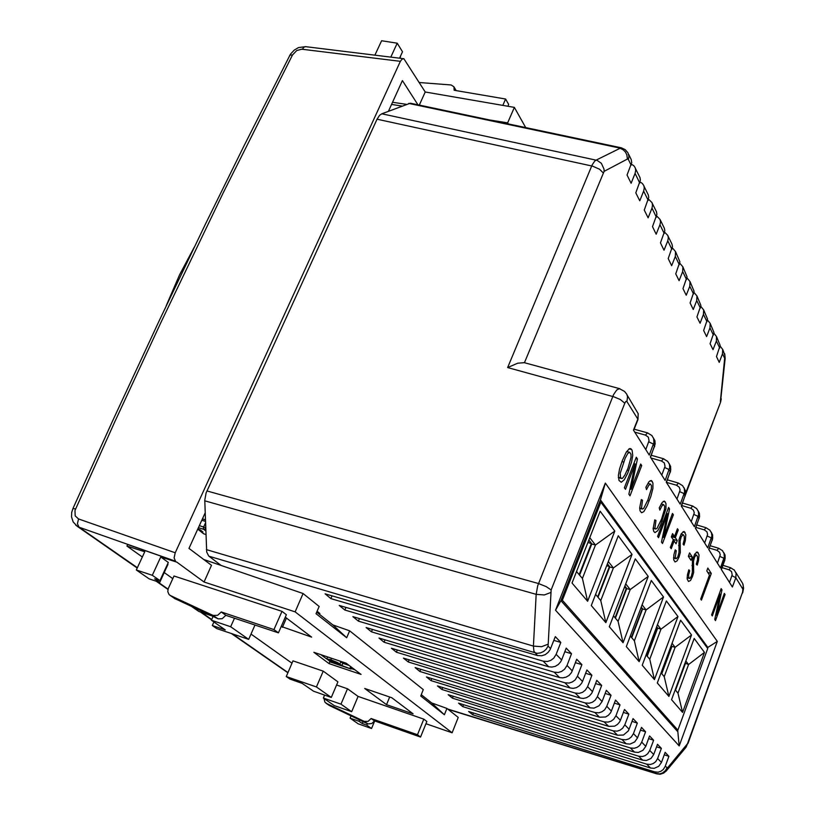 <?xml version="1.0" encoding="UTF-8"?>
<svg xmlns="http://www.w3.org/2000/svg" width="815" height="815" viewBox="0 0 815 815"><rect width="100%" height="100%" fill="white"/><g stroke="black" fill="none" stroke-linecap="round" stroke-linejoin="round"><path stroke-width="1.22" d="M221.109 565.437L208.711 556.003L206.694 552.02L204.779 500.206L206.073 493.004L377.039 119.245L379.596 115.353L381.807 113.815L410.383 103.189L621.356 147.8M622.344 460.577L626.236 452.223L629.333 448.647L630.759 448.617L632.155 450.389L632.786 455.442L631.564 462.248L627.744 473.057L624.3 479.699L621.264 482.246L619.023 480.392L618.391 475.461L619.604 468.747L622.344 460.577M692.485 576.663L690.488 580.504L688.461 581.492L687.188 578.905L687.463 574.657L688.828 569.828L689.735 570.765L688.604 575.166L688.838 577.825L689.989 578.304L691.446 576.124L692.373 572.222L692.434 559.925L694.747 553.976L697.375 551.959L699.025 554.934L698.465 560.781L697.192 565.121L696.305 564.204L697.518 559.701L697.457 556.187L696.153 555.137L694.574 557.124L693.443 561.311L693.626 572.405L692.485 576.663L691.354 576.348M645.898 487.299L648.985 481.767L651.256 480.463L652.937 482.969L652.907 488.389L650.839 496.366L647.192 505.758L643.799 511.586L641.599 512.696L640.081 510.903L639.643 507.939L641.313 499.615L642.566 500.227L641.507 507.959L642.383 509.1L643.687 508.479L647.976 499.921L651.399 488.817L651.501 485.791L650.543 484.09L648.781 485.312L646.509 489.642L645.898 487.299M659.223 507.857L662.228 502.397L664.419 501.103L665.998 503.476L665.926 508.723L660.374 525.706L657.654 530.718L654.975 532.552L653.762 531.349L653.161 528.843L654.781 519.899L655.983 520.459L654.924 527.967L655.749 529.047L657.002 528.436L661.536 519.053L664.49 509.181L664.602 506.247L663.665 504.617L662.004 505.84L659.804 510.109L659.223 507.857M679.139 556.971L677.092 560.873L675.044 561.892L673.71 559.793L673.873 554.75L675.268 549.779L676.226 550.777L675.197 557.755L676.389 558.672L677.897 556.737L679.007 552.366L678.997 539.632L681.381 533.57L684.101 531.523L685.873 534.671L685.323 540.712L684.019 545.164L683.082 544.186L684.325 539.561L684.243 535.924L683.031 534.752L681.228 536.81L680.067 541.099L680.311 552.601L679.139 556.971L677.948 556.635M627.907 468.279L624.922 475.053L622.487 478.374L621.346 478.446L620.5 477.325L620.246 473.291L625.166 458.162L627.876 453.374L629.679 452.325L630.983 454.312L631.024 457.449L627.907 468.279M675.645 251.876L679.873 261.849L675.716 273.83L679.078 280.676L682.675 271.548L682.899 266.831L679.761 263.133M682.97 267.065L687.076 276.784L682.99 288.622L686.271 295.264L689.796 286.248L690.01 281.582L686.994 277.956M635.517 168.624L639.928 177.548L640.407 180.064L635.822 192.809L639.744 200.775L643.687 191.067L644.288 188.102L643.799 185.596L642.352 183.436L640.152 181.969M644.044 186.319L648.312 194.958L648.791 197.444L644.298 210.025L648.108 217.758L651.969 208.161L652.55 205.237L652.071 202.752L648.577 199.206M628.742 154.555L631.268 159.577L631.727 162.643L627.071 175.021L631.126 183.263L635.14 173.412L635.751 170.427L635.262 167.88L633.775 165.679L631.452 164.182M668.096 236.228L671.978 244.052L672.446 246.466L668.208 258.6L671.682 265.649L675.34 256.399L675.574 251.641L672.324 247.862M716.579 336.809L720.185 345.387L716.446 356.562L719.288 362.339L722.538 353.832L722.691 349.411L720.154 346.13M710.232 323.626L713.93 332.418L710.12 343.716L713.043 349.655L716.344 341.057L716.517 336.585L713.889 333.243M703.702 310.077L707.491 319.093L703.62 330.523L706.625 336.626L709.987 327.915L710.16 323.402L707.451 319.989M696.988 296.151L700.88 305.391L696.937 316.954L700.034 323.229L703.447 314.417L703.63 309.853L700.818 306.369M690.071 281.817L694.074 291.291L690.071 302.986L693.249 309.445L696.713 300.531L696.917 295.927L694.003 292.371M652.316 203.475L656.442 211.829L656.921 214.294L652.52 226.713L656.207 234.211L659.997 224.736L660.568 221.843L660.089 219.388L656.737 215.924M660.333 220.101L664.327 228.19L664.806 230.625L660.486 242.901L664.062 250.164L667.791 240.802L668.341 237.96L667.862 235.515L664.653 232.132M604.149 721.856L608.051 722.141L611.148 721.153L613.787 719.176L615.957 715.733L620.398 720.297L619.532 722.059L617.454 724.454L614.642 726.124L608.713 726.389L604.149 721.856L408.274 661.994L403.466 658.062L599.524 717.251L594.818 712.565L598.77 712.86L601.918 711.841L604.598 709.834L606.808 706.34L611.393 711.047L610.506 712.84L608.398 715.275L605.535 716.976L599.524 717.251M613.196 730.841L617.047 731.136L620.093 730.169L622.691 728.223L624.82 724.83L629.119 729.252L628.273 730.984L623.455 734.987L617.617 735.242L613.196 730.841L419.817 671.448L415.161 667.628L608.713 726.389M554.21 672.181L558.407 672.457L561.759 671.366L564.622 669.217L567.006 665.498L572.252 670.877L571.295 672.772L569.033 675.38L565.977 677.204L562.645 677.917L559.599 677.54L554.21 672.181L344.837 610.048L339.203 605.433L548.74 666.741L543.157 661.189L547.425 661.464L550.828 660.344L553.742 658.153L556.176 654.374L561.606 659.946L560.628 661.882L558.326 664.52L555.219 666.385L551.837 667.108L548.74 666.741M564.887 682.797L569.023 683.082L572.313 682.002L575.135 679.893L577.468 676.236L582.542 681.432L581.604 683.306L579.373 685.863L576.378 687.656L573.098 688.349L570.093 687.972L564.887 682.797L358.345 621.111L352.895 616.649L559.599 677.54M553.803 640.366L560.822 642.434L555.28 636.586L550.135 649.616L548.128 652.448L545.184 654.659L541.771 655.81L537.493 655.555L533.968 651.307L533.468 646.112L536.127 594.349L537.706 585.832L613.603 394.603L616.802 389.978L619.431 388.694L624.545 391.445L626.684 394.165L627.53 396.711L626.949 401.54L625.961 401.418L624.82 403.191L620.184 399.452L613.807 396.813L507.643 367.585L592.199 164.783L594.767 161.064L596.081 160.097L597.049 160.361L601.358 163.285L604.047 169.163L604.139 171.303L524.402 362.716L517.759 363.164L507.643 367.585M602.091 701.501L599.045 705.79L594.013 708.092L590.04 707.817L585.17 702.968L589.184 703.264L592.373 702.224L595.103 700.187L597.354 696.642L602.091 701.501L606.319 690.356L610.995 695.287L606.808 706.34M656.737 773.893L654.435 771.856L658.031 772.162L660.863 771.265L663.267 769.472L665.234 766.314L667.546 767.873L687.442 743.82L742.547 592.23L742.862 589.174L735.802 577.723L732.41 586.983L721.306 569.379L725.197 558.377L725.014 555.056L723.73 552.529M661.444 762.422L658.734 766.283L654.19 768.321L650.584 768.036L646.672 764.144L650.319 764.439L653.192 763.533L655.637 761.709L657.634 758.51L661.444 762.422L665.142 752.327L668.901 756.289L665.234 766.314M653.722 754.496L650.971 758.419L646.366 760.487L642.709 760.201L638.685 756.188L642.373 756.493L645.297 755.576L647.772 753.722L649.8 750.472L653.722 754.496L657.491 744.268L661.362 748.353L657.634 758.51M645.775 746.336L642.974 750.32L638.308 752.418L634.6 752.133L630.443 747.997L634.192 748.302L637.147 747.365L639.663 745.481L641.731 742.19L645.775 746.336L649.606 735.965L653.599 740.173L649.8 750.472M637.575 737.921L634.732 741.966L629.995 744.105L626.236 743.82L621.957 739.551L625.747 739.857L628.752 738.899L631.309 736.984L633.408 733.643L637.575 737.921L641.486 727.408L645.602 731.748L641.731 742.19M575.196 693.056L579.271 693.341L582.511 692.292L585.282 690.213L587.584 686.607L592.474 691.64L591.558 693.473L589.377 695.99L586.423 697.752L583.194 698.435L580.229 698.058L575.196 693.056L371.426 631.819L366.149 627.499L570.093 687.972M381.807 113.815L596.081 160.097L621.203 147.76L625.207 149.634L627.998 152.863L628.976 156.225L628.345 159.394L627.438 158.986L604.139 171.303M667.679 767.73L666.568 770.664L663.573 773.14L660.13 774.219L656.666 773.873L448.046 709.335M685.761 492.841L720.531 402.213L685.639 494.41M720.338 401.51L724.902 355.503L722.762 349.635M377.039 119.245L592.648 166.199L599.514 169.235L603.059 172.78M624.82 403.191L551.144 589.958L546.152 586.637L538.481 583.56L206.898 490.956M551.144 589.958L548.057 646.04L546.284 649.097L543.656 651.491L540.477 652.958L537.085 653.345L209.027 556.268M735.772 572.303L742.679 583.479L743.28 586.23L742.811 589.072M687.962 743.474L742.455 592.495M686.22 746.958L687.728 743.117M447.751 709.101L656.146 773.557L659.844 773.843L662.544 772.966L665.498 770.532L666.904 768.025M289.58 55.777L290.446 54.982L292.453 55.002L223.341 192.686L161.492 321.273L114.752 421.946L74.929 510.536L75.225 515.844L78.535 518.931L175.205 552.825L174.145 557.837L175.551 561.26L79.055 527.162L75.713 525.155M339.641 661.016L342.789 663.298L349.156 665.448M525.675 127.558L514.357 107.325L425.226 92.003L403.782 58.721L402.05 59.159L400.42 61.38L301.733 49.175L296.772 50.55L292.453 55.002M507.908 106.215L508.672 104.452L505.646 99.073L454.159 90.312L453.914 86.798L451.062 84.933L419.297 82.539M217.778 618.687L213.102 615.407L217.554 615.366L221.262 611.973L225.898 615.274L222.22 618.646L218.359 618.911L174.41 598.393M225.898 615.274L278.435 632.848L273.983 629.587L281.939 611.352L174.023 575.95L168.206 588.756L167.819 591.741L169.163 594.685L175.245 598.903M323.912 698.445L324.839 702.143L329.026 705.26M374.442 720.878L371.895 723.476L367.993 723.893L364.162 721.357L368.034 721.397L371.141 718.524L374.442 720.878L420.581 737.035L426.887 721.489L423.769 719.125L358.06 696.458L347.475 688.767L336.595 685.028M330.778 659.763L337.563 662.575L341.852 665.509L350.929 668.972L330.87 662.198L326.795 658.938L330.778 659.763L331.42 658.245M331.868 660.537L329.372 660.018L332.225 662.259L339.509 664.714L331.868 660.537M201.519 531.298L202.558 531.737M201.203 531.227L200.419 530.911L201.203 531.227M201.152 531.125L202.925 531.889L201.152 531.125M201.285 531.298L200.429 530.911M202.925 531.879L200.083 530.718M198.972 529.862L201.794 530.993M197.943 528.955L200.684 530.178L197.78 529.016M199.043 529.424L199.757 529.944M198.687 529.23L200.694 530.168M201.427 530.85L199.318 530.045M691.222 521.682L694.258 512.88L693.494 510.139L690.825 508.214L692.668 506.034L682.542 503.079M676.959 499.065L680.097 490.039L679.323 487.227L676.593 485.271L678.498 483.061L667.414 479.882M729.517 582.399L732.216 574.738L731.524 571.631L729.038 569.807L730.698 567.709L722.956 565.345M704.7 543.045L707.624 534.457L706.87 531.767L704.272 529.882L706.045 527.723L696.794 524.982M645.745 449.585L649.076 440.681L648.343 437.146L645.48 435.108L647.528 432.846L634.172 429.169M661.821 475.074L665.03 466.404L664.296 462.94L661.505 460.954L663.481 458.713L651.317 455.29M717.445 563.257L720.277 554.872L719.533 552.244L716.986 550.38L718.708 548.25L710.242 545.714M720.796 399.554L725.106 358.61M724.576 359.272L725.187 358.264L724.718 353.781M408.723 103.413L619.563 148.035L623.2 149.716L625.4 151.977L626.867 154.819L627.438 158.986M633.673 430.442L637.931 419.664L638.267 413.867L627.092 395.061M550.533 592.637L544.298 594.97L536.127 594.349L204.789 500.868M547.69 644.319L541.537 646.743L533.468 646.112L206.409 549.575M734.193 569.858L736.077 573.271L735.802 577.723L731.972 575.716M667.027 769.951L685.751 747.681L686.862 744.778M650.574 457.235L655.148 443.829L654.873 440.65L653.365 437.808M651.796 435.444L653.64 438.552L653.895 442.494L649.219 455.086L633.489 430.157L637.809 419.114L626.949 401.54M666.446 482.409L670.776 469.99L670.592 466.292L669.135 463.511M667.597 461.229L669.421 464.285L669.767 467.494L665.183 480.402L650.411 456.971L654.557 446.233L652.856 443.747L648.76 441.822M681.401 506.105L685.578 494.033L685.537 491.027L683.979 487.716M682.481 485.496L684.274 488.511L684.549 492.26L680.209 504.22L666.303 482.174L670.307 471.712L668.443 469.185L664.724 467.504M695.49 528.456L699.535 516.7L699.352 513.195L697.986 510.547M696.509 508.387L698.292 511.351L698.638 514.428L694.38 526.684L681.259 505.891L685.12 495.693L683.367 493.309L679.751 491.69M708.816 549.565L712.718 538.114L712.534 534.701L711.21 532.124M709.763 530.015L711.526 532.939L711.872 535.934L707.756 547.904L695.368 528.263L699.097 518.32L697.426 516.058L693.922 514.489M722.304 550.471L724.046 553.354L724.331 556.859L720.419 567.974L708.704 549.391L712.3 539.693L710.935 537.717L707.308 536.036M719.971 556.411L723.496 558.041L724.881 560.139L721.407 569.542M72.851 508.794L112.154 421.824L158.874 321.293L205.288 224.41L243.787 146.262L290.486 54.187L294.164 50.143L298.535 47.606L305.605 46.618L303.883 47.209L302.447 49.226M137.399 567.77L79.055 527.162L77.476 523.77L78.535 518.931M77.211 526.276L73.106 521.936L71.526 516.853L71.74 512.34L72.942 508.58L75.53 508.825M204.208 533.968L203.353 533.581M205.686 527.896L203.668 526.989L203.373 528.375L204.025 529.404L205.716 528.619M681.065 534.131L683.337 534.752M673.536 558.03L675.961 558.713M661.179 503.955L663.665 504.617M653.151 528.334L655.749 529.047M647.874 483.387L650.502 484.079M639.653 508.366L642.383 509.1M694.462 554.485L696.611 555.086M687.127 577.774L689.419 578.426M618.402 477.712L621.601 478.548M626.654 451.551L629.679 452.325M720.521 402.253L721.326 398.851M742.944 584.192L743.545 588.226L742.628 592.963M651.99 435.668L647.528 432.846M638.186 413.531L637.951 419.511M667.801 461.463L663.481 458.713M654.914 440.813L654.69 446.579M682.695 485.74L678.498 483.061M670.633 466.455L670.419 472.028M696.744 508.642L692.668 506.034M685.435 490.589L685.232 495.978M710.008 530.28L706.045 527.723M699.392 513.358L699.199 518.574M722.559 550.757L718.708 548.25M712.575 534.864L712.391 539.927M734.458 570.154L730.698 567.709M725.055 555.219L724.881 560.129M327.661 656.982L326.866 658.856M166.291 305.625L179.473 274.971L194.174 247.353M197.709 529.19L203.516 533.713L205.91 534.538M679.19 745.878L555.484 610.262L605.382 483.122L717.271 641.395L679.19 745.878L677.673 730.097M635.109 463.867L625.462 489.275L624.422 487.757L636.291 457.256L637.411 458.988L631.126 489.336L640.682 464.041L641.67 465.559L629.944 495.795L628.834 494.185L635.119 463.888L633.846 463.541M692.251 556.92L690.977 560.333L688.329 556.339L689.612 552.916L692.251 556.92L688.502 555.871M667.444 513.644L658.51 537.706L657.583 536.372L668.585 507.47L669.573 508.998L663.583 537.411L672.467 513.46L673.343 514.805L662.473 543.473L661.485 542.046L667.454 513.664L666.344 513.348M711.332 573.414L701.45 600.166L700.645 598.994L709.498 575.064L706.778 570.897L707.838 568.024L711.332 573.414L707.766 572.415M674.137 541.007L671.214 548.75L670.358 547.497L673.292 539.744L671.366 536.881L672.609 533.601L674.525 536.484L677.459 528.711L678.294 529.984L675.36 537.747L677.255 540.6L676.032 543.85L674.137 541.007L672.935 540.681M720.144 594.125L712.31 615.957L711.566 614.877L721.193 588.634L721.998 589.866L716.538 615.213L724.321 593.452L725.024 594.543L715.489 620.582L714.704 619.441L720.154 594.145L719.278 593.88M560.822 642.434L556.176 654.374M564.795 651.735L571.559 653.742L566.211 648.098L561.606 659.946M571.559 653.742L567.006 665.498M575.4 662.717L581.93 664.663L576.755 659.213L572.252 670.877M581.93 664.663L577.468 676.236M585.649 673.322L591.945 675.207L586.943 669.95L582.542 681.432M591.945 675.207L587.584 686.607M595.551 683.581L601.623 685.415L596.794 680.321L592.474 691.64M601.623 685.415L597.354 696.642M614.388 703.111L620.062 704.832L615.539 700.065L611.393 711.047M620.062 704.832L615.957 715.733M623.363 712.412L628.844 714.093L624.463 709.468L620.398 720.297M628.844 714.093L624.82 724.83M632.043 721.418L637.35 723.058L633.102 718.575L629.119 729.252M637.35 723.058L633.408 733.643M707.563 648.332L707.889 647.467L706.666 647.1M717.271 641.395L707.868 647.456L600.421 499.88L560.903 600.635L677.285 731.157M317.106 611.24L319.918 613.461L319.521 614.388M543.157 661.189L330.87 598.607L325.042 593.84L537.493 655.555M654.435 771.856L472.7 714.745L468.666 711.444L650.584 768.036M646.672 764.144L462.726 706.585L458.58 703.182L642.709 760.201M638.685 756.188L452.457 698.18L448.189 694.686L634.6 752.133M630.443 747.997L441.893 689.531L437.502 685.924L626.236 743.82M621.957 739.551L431.023 680.617L426.5 676.919L617.617 735.242M594.818 712.565L396.375 652.245L391.414 648.19L590.04 707.817M585.17 702.968L384.099 642.2L378.985 638.013L580.229 698.058M725.024 594.543L724.036 594.257M716.538 615.213L715.672 614.958L716.528 615.193M721.998 589.866L720.868 589.54M677.255 540.6L673.088 539.448M675.36 537.747L671.448 536.667M678.294 529.984L677.102 529.658M674.525 536.484L671.794 535.73M680.321 546.06L678.559 545.571M680.892 537.594L679.7 537.268M685.089 532.358L682.95 531.767M675.472 558.326L673.536 557.776M676.226 550.777L675.034 550.441M673.343 514.805L672.1 514.469M663.593 537.421L662.524 537.126L663.583 537.411M669.573 508.998L668.147 508.611M660.934 520.591L662.32 520.968M665.376 501.918L663.298 501.357M655.219 528.609L653.151 528.039M655.983 520.459L654.72 520.113M647.731 500.542L649.188 500.93M652.285 481.339L650.054 480.748M641.812 508.621L639.643 508.04M642.566 500.227L641.242 499.87M693.667 566.089L691.976 565.62M694.248 557.898L693.127 557.582M698.282 552.723L696.316 552.173M688.97 578.069L687.137 577.54M689.735 570.765L688.614 570.439M641.67 465.559L640.254 465.192M631.126 489.336L629.914 489.01L631.116 489.316M637.411 458.988L635.782 458.57M627.183 470.112L628.762 470.52M631.737 449.595L628.925 448.882M620.816 477.906L618.371 477.264M621.957 461.606L623.546 462.013M409.181 659.783L408.274 661.994M420.693 669.309L419.817 671.448M345.957 607.409L344.837 610.048M359.425 618.565L358.345 621.111M332.041 595.867L330.87 598.607M605.127 693.504L610.995 695.287M397.323 649.962L396.375 652.245M664.225 754.822L668.901 756.289M473.423 712.931L472.7 714.745M656.544 746.846L661.362 748.353M463.48 704.7L462.726 706.585M648.628 738.624L653.599 740.173M453.242 696.234L452.457 698.18M640.468 730.148L645.602 731.748M442.708 687.524L441.893 689.531M431.869 678.559L431.023 680.617M372.455 629.374L371.426 631.819M385.088 639.826L384.099 642.2M600.421 499.89L605.382 483.122M555.484 610.262L560.903 600.635M351.102 668.555L355.004 669.869M321.039 654.751L326.835 659.06M514.357 107.325L507.633 122.81L508.244 123.87M507.633 122.81L489.907 119.999M401.917 106.042L391.567 104.402M332.805 624.881L349.666 630.769L346.691 637.768L332.805 624.881L316.709 612.167M421.233 694.706L431.644 702.927L446.956 708.459L444.43 714.714L420.693 696.03L423.321 689.592L349.666 630.769M346.691 637.768L316.067 613.654L319.185 606.421L303.078 593.565L295.152 611.81L452.081 732.756L458.224 717.455L446.956 708.459M303.078 593.565L203.77 559.498M295.152 611.81L204.015 582.012L211.543 565.335L188.958 548.352L205.186 512.798M388.439 111.248L402.437 80.583L417.901 104.768M323.372 698.068L340.986 704.211L351.673 711.709L334.231 705.617L323.372 698.068L324.625 695.103M273.983 629.587L221.262 611.973M191.77 606.584L198.84 611.505L211.411 615.722M361.025 674.423L346.222 663.227L313.846 652.326L329.087 663.614L361.025 674.423M323.219 671.142L337.94 681.839L331.348 697.436L316.464 686.984L323.219 671.142L293.023 660.843L286.259 676.521L290.008 679.109L302.182 683.337L313.581 691.263L331.348 697.436M281.939 611.352L286.34 614.693L278.435 632.848M452.081 732.756L425.98 723.73M204.015 582.012L176.814 562.177L160.728 556.971L168.297 562.442L159.954 580.616L154.656 578.864L159.709 582.389L168.002 564.326L167.574 564.021M159.709 582.389L149.196 578.905L136.36 570.011L144.795 551.806L126.916 546.019L142.391 557.002M164.243 572.517L172.811 578.609M250.969 634.08L292.004 663.206M285.281 617.138L311.636 637.075L281.216 626.47M413.134 713.818L386.544 704.659L364.692 688.441L391.852 697.732L413.134 713.818M425.226 92.003L419.328 105.074M175.205 552.825L400.42 61.38M126.916 546.019L127.609 544.542L175.551 561.26M392.535 102.283L406.328 104.34M371.538 728.488L358.172 723.781L350.053 718.147L359.018 721.295L362.257 723.557L366.74 725.136L371.538 728.488L374.656 720.949M136.36 570.011L152.303 575.268L160.728 556.971M374.91 55.145L381.583 40.75L397.211 43.246L390.833 57.111M397.211 43.246L402.539 51.773L399.595 58.191M400.562 56.062L400.084 58.252M505.646 99.073L502.906 105.359M286.452 618.025L282.387 627.346M389.713 696.998L386.544 704.659M152.303 575.268L159.954 580.616M359.018 721.295L359.588 719.92M362.257 723.557L363.072 721.591M350.053 718.147L351.021 715.845M366.74 725.136L367.371 723.628M213.102 615.407L170.427 595.571M248.657 639.357L230.686 626.735L211.391 620.225L225.266 629.863L212.318 625.482L216.709 628.518L248.657 639.357L254.973 624.993M212.318 625.482L213.887 621.957M230.686 626.735L234.506 618.147M211.391 620.225L213.061 616.497M329.769 705.719L367.484 723.689M420.581 737.035L417.433 734.723L423.769 719.125M326.326 703.345L364.162 721.357M417.433 734.723L371.141 718.524M351.673 711.709L358.06 696.458M340.986 704.211L347.475 688.767M316.464 686.984L286.259 676.521M444.43 714.714L431.644 702.927M329.973 661.536L329.087 663.614M349.961 668.249L350.664 666.589M350.929 668.972L351.622 667.312M341.852 665.509L342.789 663.298M339.875 664.031L340.823 661.811M332.225 662.259L332.815 660.863M561.189 599.901L562.401 600.268L677.876 730.169L675.788 729.486M677.876 730.169L707.726 648.546L600.889 502.111L562.401 600.268M682.512 712.432L671.611 699.657L694.146 638.471L704.466 652.438L682.512 712.432L677.999 693.168L675.227 689.836M618.249 535.791L632.033 554.434L605.861 622.65L591.262 605.535L618.249 535.791M635.282 558.835L648.241 576.368L623.037 642.76L609.314 626.684L635.282 558.835M651.307 580.514L663.522 597.038L639.215 661.709L626.287 646.56L651.307 580.514M666.405 600.94L677.937 616.537L654.465 679.578L642.271 665.284L666.405 600.94M680.668 620.235L691.558 634.977L668.881 696.458L657.348 682.96L680.668 620.235M587.584 601.236L572.018 583L600.115 511.26L614.795 531.115L587.584 601.236L582.379 578.477L576.541 571.478M599.677 501.785L600.889 502.111M704.466 652.438L688.532 664.51L677.999 693.168M685.833 661.047L688.532 664.51L685.089 663.074M632.033 554.434L613.349 567.974L600.777 600.553L605.861 622.65M608.306 561.504L613.349 567.974L609.895 566.985L607.409 563.807M600.777 600.553L595.592 594.339M648.241 576.368L630.178 589.591L618.076 621.305L623.037 642.76M625.706 583.846L630.178 589.591L626.817 588.603L624.85 586.097M618.076 621.305L613.481 615.794M663.522 597.038L646.04 609.956L634.365 640.845L639.215 661.709M642.077 604.873L646.04 609.956L642.76 608.978L641.252 607.053M634.365 640.845L630.301 635.965M677.937 616.537L661.006 629.17L649.738 659.274L654.465 679.578M657.501 624.677L661.006 629.17L657.797 628.202L656.707 626.806M649.738 659.274L646.142 654.965M691.558 634.977L675.146 647.324L664.256 676.684L668.881 696.458M672.069 643.371L675.146 647.324L672.018 646.377L671.295 645.449M664.256 676.684L661.097 672.895M614.795 531.115L595.439 544.991L582.379 578.477M589.765 537.696L595.439 544.991L591.894 543.982L588.837 540.07M675.543 690.224L685.395 663.471M598.047 597.283L609.803 566.873M615.407 618.106L626.725 588.501M631.757 637.707L642.668 608.866M647.181 656.207L657.715 628.1M661.749 673.679L671.937 646.264M579.587 575.135L591.802 543.87M675.278 689.898L685.058 663.135M597.69 596.855L609.426 566.496L607.379 563.888M615.07 617.699L626.368 588.155L624.82 586.168M631.442 637.33L642.332 608.55L641.222 607.134M646.876 655.841L657.399 627.795L656.676 626.878M661.464 673.343L671.265 645.521M579.2 574.677L591.405 543.473L588.807 540.151M609.426 566.496L606.676 565.712M626.368 588.155L624.29 587.544M642.332 608.55L640.855 608.112M657.399 627.795L656.442 627.509M591.405 543.473L587.89 542.474M198.483 529.373L199.054 529.587M197.933 528.986L198.473 529.404M548.057 646.04L550.573 648.628M639.795 183.029L635.14 173.412M631.126 165.119L628.345 159.394M724.443 357.775L722.538 353.832M719.716 348.005L716.344 341.057M713.441 335.067L709.987 327.915M707.002 321.772L703.447 314.417M700.38 308.09L696.713 300.531M693.565 294.021L689.796 286.248M686.556 279.545L682.675 271.548M679.333 264.651L675.34 256.399M671.896 249.298L667.791 240.802M664.245 233.487L659.997 224.736M656.35 217.187L651.969 208.161M648.2 200.378L643.687 191.067M690.825 508.214L681.615 505.524M676.593 485.271L666.466 482.358M729.038 569.807L722.09 567.688M704.272 529.882L695.888 527.397M645.48 435.108L634.742 432.144M661.505 460.954L651.053 457.999M716.986 550.38L709.366 548.087M157.193 581.553L168.084 589.133M201.509 612.401L211.706 619.502M232.224 633.775L287.96 672.579M330.187 660.741L330.462 660.109M197.739 529.118L203.821 533.845L205.91 534.497M205.788 530.942L203.75 529.343L198.402 527.672M199.329 525.634L203.668 526.989L205.523 522.914M201.794 520.245L205.472 521.386M202.395 518.921L205.421 519.858M523.964 362.594L619.879 388.765M77.181 526.266L137.256 568.065M156.154 581.207L167.992 589.449M200.49 612.055L211.584 619.777M231.236 633.438L287.848 672.833M305.605 46.618L403.527 58.67M174.807 598.658L169.989 595.337M329.382 705.505L325.939 703.131M454.128 87.236L456.186 90.659M205.421 519.807L202.405 518.88"/></g></svg>
